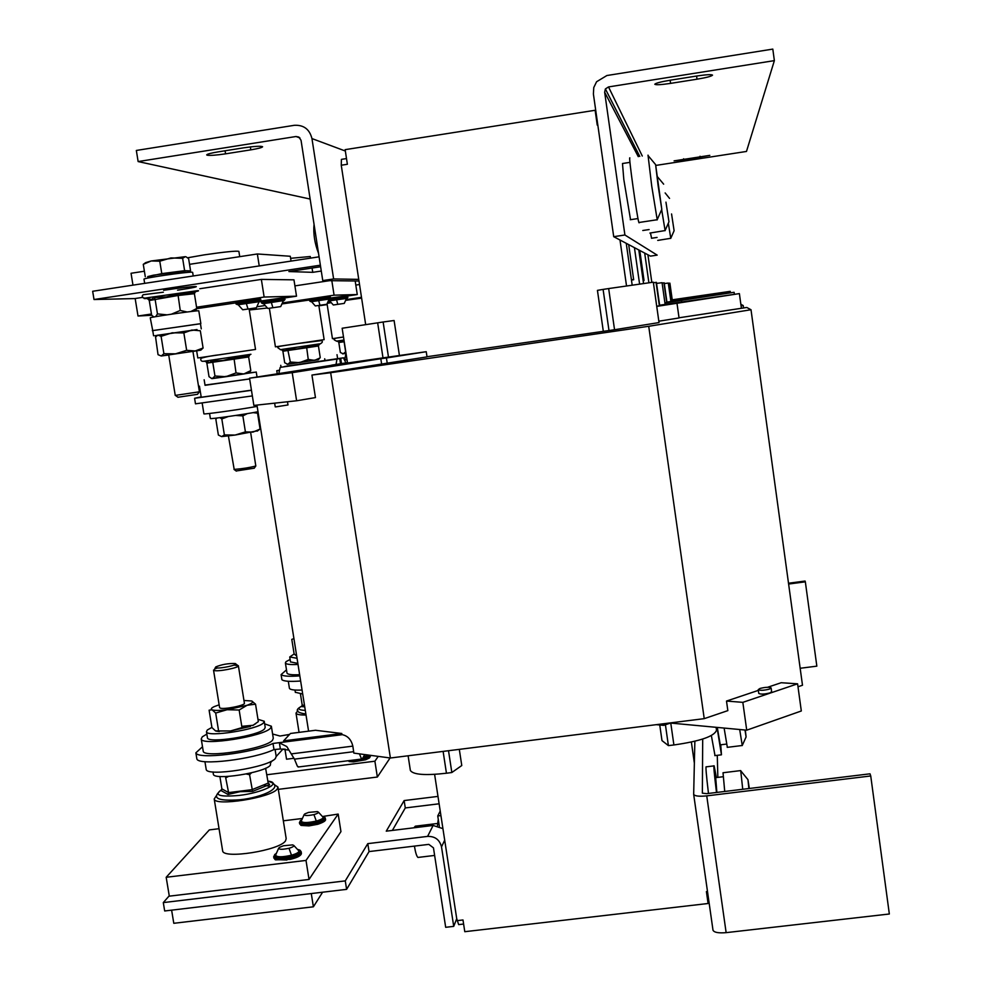 <?xml version="1.0" encoding="UTF-8"?>
<svg xmlns="http://www.w3.org/2000/svg" width="982" height="982" viewBox="0 0 982 982"><rect width="100%" height="100%" fill="white"/><g stroke="black" fill="none" stroke-linecap="round" stroke-linejoin="round"><path stroke-width="1.47" d="M329.805 296.282L310.14 299.166M311.478 301.67L329.166 299.08M315.32 305.942L311.441 301.572L318.598 300.345L329.179 298.982L326.81 304.273L315.32 305.942L326.81 304.273M347.137 295.766L330.676 298.012M328.774 300.909L346.511 298.442M329.621 300.836L346.523 298.356L344.265 303.389L333.315 304.997L344.265 303.389M259.886 298.356L236.601 301.756M238.123 304.739L259.174 301.695M242.726 309.784L238.061 304.604L246.224 303.18L259.187 301.56L256.363 307.82L242.726 309.784L256.363 307.82M284.056 297.644L262.022 300.86L261.286 301.83L284.62 298.393L285.038 299.498L283.368 300.787M263.483 303.671L284.215 300.48M267.828 308.458L263.434 303.548L271.253 302.198L283.381 300.664L280.717 306.593L267.828 308.458L280.717 306.593M275.561 859.851L290.279 859.36C297.006 857.716 300.529 855.997 300.836 854.18M298.074 849.528L299.4 849.921C306.224 852.597 280.484 859.618 275.034 856.537L275.844 853.628M293.802 845.453L298.737 850.756C299.338 852.143 296.92 853.628 291.494 855.224C282.153 857.311 276.85 857.286 275.598 855.15L278.692 848.141M289.015 848.301C281.159 849.86 277.955 849.553 279.428 847.38L283.516 845.748L292.624 844.888C294.956 845.686 293.753 846.828 289.015 848.301L291.494 855.224M301.106 825.42L308.974 825.899L317.775 824.279L324.367 821.394M306.003 860.428L166.179 877.282L169.309 896.161L309.035 879.455L306.003 860.428L338.176 814.078L323.557 816.337C330.124 818.62 306.089 825.015 300.774 822.376L301.462 819.774M318.352 812.102L323.004 817.122C323.508 818.325 321.274 819.639 316.302 821.062C307.489 822.99 302.468 823.014 301.241 821.124L304.15 814.557M313.933 814.606C306.642 816.042 303.573 815.809 304.751 813.918L308.606 812.409L317.382 811.611C319.383 812.31 318.229 813.317 313.933 814.606L316.302 821.062M207.153 155.205C210.308 155.647 216.445 155.193 225.565 153.843L250.803 149.853C258.094 148.638 262.034 147.619 262.611 146.772C261.187 145.864 254.952 146.208 243.904 147.791L218.286 151.854C211.081 153.045 207.214 154.051 206.686 154.874L207.153 155.205M709.814 155.365L674.094 160.864L683.803 159.992L709.814 155.365M712.527 75.148C711.619 74.313 706.414 74.595 696.889 75.995L670.043 80.254C660.837 81.801 655.755 83.126 654.798 84.231C655.718 85.09 660.972 84.808 670.583 83.384L697.024 79.198C706.316 77.639 711.484 76.289 712.527 75.16L712.527 75.148M147.963 278.053L147.73 276.593L153.499 275.169L187.611 270.774L184.616 270.688L182.627 258.315L185.352 256.67L151.203 260.966L159.771 261.2L170.942 257.935L182.627 258.315M144.661 283.356L143.986 279.17C143.028 278.127 186.335 271.818 191.858 272.186L192.644 272.358L193.221 275.979M177.558 290.181C210.308 285.271 196.793 285.246 163.638 290.304M147.877 299.203L151.645 299.424L153.941 297.546L166.13 296.957L177.902 293.925L194.608 292.697M199.825 317.211L198.806 310.84L198.045 310.791C192.607 310.926 149.387 317.26 150.246 317.8L152.75 330.676M200.463 323.753L152.333 330.639M177.963 397.256L197.492 394.322M175.25 395.415L199.42 391.793L192.926 351.36L168.708 354.919L175.25 395.427M337.624 358.639L336.482 358.835M342.46 353.778L346.045 353.471M320.562 343.7L320.439 343.725C322.562 342.46 322.918 341.429 321.507 340.594L295.643 343.835M297.288 348.905L319.162 344.682L318.438 345.995L306.433 347.788L282.89 351.237L282.374 350.439L285.148 350.684L287.714 349.347L297.288 348.905M279.072 370.239L276.764 370.717L279.035 370.484M287.014 364.236L318.438 359.572M318.843 305.537L324.134 339.649L275.979 346.756M228.413 435.959L234.195 469.421C242.1 468.807 249.305 467.665 255.811 466.008L250.668 432.546M236.159 470.979L254.203 468.193M258.008 411.728C245.525 414.232 209.706 419.351 210.381 418.541L209.571 413.459M232.403 352.882L220.901 354.527M223.037 360.492L233.937 357.73L249.489 355.41L248.642 356.957L233.839 359.179L206.858 363.119L206.367 362.272L209.645 362.383L211.768 361.008L223.037 360.492M205.017 385.079L249.674 378.966M211.449 378.487L255.602 372.153L248.802 372.915L250.803 370.582L243.806 373.97L248.63 373.099M187.685 257.775L204.158 254.878C224.706 251.883 236.281 250.717 238.884 251.38L239.718 256.658M249.146 309.035L255.529 349.445L198.708 357.841M233.998 665.096L238.368 665.722C239.731 667.662 217.28 672.019 213.99 670.448L215.451 667.379M215.119 668.803L217.464 667.944M238.368 665.722L244.395 703.173C245.795 705.358 223.405 709.839 220.078 708.022L219.587 707.519M215.844 667.723L215.795 666.901C221.809 664.446 228.241 663.316 235.091 663.513L235.299 663.574C239.534 664.753 218.998 669.135 215.844 667.723M264.268 721.488L265.201 727.306L264.551 728.865C259.15 735.727 207.509 743.828 207.448 737.801L207.411 737.556M257.971 719.303L264.232 721.254L263.569 722.801C258.156 729.565 206.502 737.654 206.465 731.725L207.312 730.007L211.903 727.417M203.164 750.813L203.213 751.12C203.286 758.669 266.171 748.775 272.53 740.219L273.291 738.292L271.413 726.508M264.649 723.857L271.363 726.214L270.59 728.092C264.195 736.414 201.273 746.295 201.236 738.967L202.292 736.819L206.846 734.106M240.099 791.676L228.008 794.45L220.962 790.522L221.895 788.877L228.597 792.597L251.981 789.675L268.196 783.096L269.62 784.458L252.583 791.394L240.099 791.676M275.083 749.438L276.188 756.386L275.439 758.399C269.142 767.298 206.306 777.216 206.183 769.311L206.122 768.992M270.688 761.541L270.369 765.211C265.079 772.65 213.511 780.776 213.364 774.184L213.327 773.914M216.445 795.616L214.211 798.98C214.432 806.701 271.535 797.654 277.255 789L277.931 787.024L274.825 784.962M222.595 850.486L222.644 850.829C223.012 859.446 279.993 850.351 285.541 840.813L286.179 838.616L277.98 787.343M297.853 663.39L290.512 661.905M297.043 658.284L289.727 656.97L294.134 653.963L291.789 639.38L293.937 638.619M286.965 672.903L287.002 673.075C287.64 674.511 291.863 675.051 299.645 674.695M298.025 664.446C290.23 664.826 286.02 664.323 285.381 662.936L285.995 661.684L290.132 659.462M304.727 706.819L301.437 706.586L302.223 705.199L304.481 705.248M302.075 690.051C294.293 690.371 290.071 689.781 289.408 688.272L289.383 688.087M302.702 694.016L295.337 692.273M297.902 710.747L295.999 713.104C296.527 714.466 299.866 715.105 306.028 715.019M413.901 827.801L415.312 826.181L437.567 823.468M769.385 689.119L771.116 687.94C769.164 686.934 765.457 687.105 760.007 688.456L758.251 689.634C760.203 690.641 763.91 690.469 769.385 689.119M758.767 693.366L758.779 693.427C760.731 694.458 764.438 694.286 769.913 692.924L771.643 691.745L771.128 688.001M287.481 401.761L287.984 404.952L276.249 406.818L275.242 406.879L274.653 403.148M742.736 789.283L740.71 770.588M724.728 791.467L723.022 772.748L740.575 770.6M744.994 730.019L746.099 736.93L745.313 730.043M742.257 745.51L739.692 729.516M711.361 735.579L715.006 755.6M717.032 727.404L721.451 754.814L720.751 744.786M720.26 744.847L717.29 727.429M437.456 825.715L438.267 819.319M658.112 185.623L661.794 209.301L655.62 164.669L658.112 185.623M657.216 219.759L651.729 186.077L648.022 155.144M639.098 222.828L638.877 222.509C637.183 218.532 628.112 153.585 629.867 157.955M629.965 162.361L622.49 163.515L623.803 179.424L630.542 219.686M671.565 213.953L674.106 230.721L671.565 213.953M670.78 238.319L668.361 223.54M650.465 232.98L651.582 238.245M665.109 230.586L661.672 209.682M665.956 202.132L668.963 221.76L665.956 202.132M649.114 229.555L642.78 230.5M197.014 329.571L157.329 335.292M156.96 335.5L154.861 335.734L157.132 335.402M195.578 329.94L157.23 335.341M201.273 328.872L200.451 323.692L152.738 330.603M308.581 731.16L256.953 405.075M283.614 740.87L290.463 733.468L315.517 730.277L341.785 733.48L283.614 740.87L283.81 742.085L341.982 734.708L341.785 733.48M341.982 734.708L272.996 743.46C252.755 753.145 197.357 759.835 195.872 752.838L202.501 746.762M331.72 365.267L249.538 378.18L253.859 405.419L296.613 400.766L315.455 397.587L311.945 375.063L330.664 372.718L390.394 758.006L353.851 753.108L352.845 746.124C351.31 739.863 347.972 736.095 342.816 734.806M797.998 686.774L802.49 685.24L751.009 309.735L746.786 307.464L679.028 317.787M656.737 306.396L676.991 303.278L679.053 317.959L658.836 321.2M614.548 329.731L659.02 322.575L653.325 282.178L608.668 288.561L614.548 329.731L426.998 356.724M387.227 363.23L386.429 357.976L426.237 351.703L427.023 356.871L311.945 375.063M330.664 372.718L648.721 326.282L751.009 309.735M390.394 758.006L704.229 718.652L648.721 326.282M704.229 718.652L727.846 710.624L726.496 701.062L758.349 690.383M726.496 701.062L742.834 702.351L797.593 683.816L781.181 682.723L767.629 687.265M294.035 758.264L286.535 759.209L284.903 748.959M626.246 243.315L613.713 236.687L624.908 234.993L657.179 255.124L650.452 256.13L626.246 243.315L632.175 285.111M626.528 285.934L619.998 240.013M426.237 351.703L399.428 355.496L394.101 320.513L383.127 321.998L342.153 328.246L347.518 362.984M347.456 362.653L331.695 365.132M381.617 363.941L380.82 358.712L386.429 357.976M676.991 303.278L739.385 293.606L659.634 305.206M608.987 330.541L603.095 289.395L597.437 290.377L603.267 330.971M603.095 289.395L608.668 288.561M365.672 324.588L341.257 165.234L341.417 159.366L346.486 158.568M336.04 364.445L336.973 359.068L339.723 358.54L340.521 363.745M741.066 305.881L743.214 305.537L740.845 304.273M743.534 307.894L743.214 305.537M638.803 249.968L643.541 283.479M639.589 284.043L634.433 247.648M681.741 301.805L681.545 300.394L676.303 301.13L734.106 292.305L666.938 302.088M664.912 302.935L681.545 300.394M656.565 283.417L662.064 282.693L665.121 304.359M631.389 279.563L633.672 279.735L631.463 280.066M647.924 254.792L651.815 282.337M648.881 282.73L644.695 253.086M684.982 299.338L684.835 298.295L680.305 298.945L730.24 291.347L672.228 299.817M670.743 300.443L684.835 298.295M664.335 283.577L668.3 283.049L670.89 301.486M643.112 280.459L644.032 280.533L643.149 280.668M138.131 161.564L295.999 136.51L298.859 137.063L301.044 140.303L322.759 280.582L333.622 278.949L311.957 138.572C309.563 129.207 303.671 124.788 294.256 125.315L136.338 150.455L138.131 161.564L310.14 199.051M333.622 278.949L358.749 279.367M322.759 280.582L358.995 281.024M649.912 233.065L664.998 230.574M657.731 240.406L670.706 238.319M694.863 741.25L694.36 763.149L691.365 742.061M392.37 830.416L405.284 807.941L439.114 803.792M463.602 924.037L458.668 924.614L456.728 918.698L453.721 926.37L445.681 927.303L433.467 847.871L428.827 844.373L369.048 851.578L346.609 889.361L164.681 910.977L163.294 902.593L345.271 880.891L346.609 889.361M278.299 789.356L377.358 777.032L390.075 757.957M309.035 879.455L340.95 831.619L338.176 814.078M169.248 895.805L163.294 902.593M453.721 926.37L441.519 846.901C439.678 839.733 435.038 836.234 427.6 836.394L367.796 843.636L345.271 880.891M437.984 796.402L404.142 800.563L386.257 831.165L433.111 825.457L442.919 828.636M456.728 918.698L434.609 774.368M440.231 811.046L437.751 815.956L439.347 826.341M440.918 815.563L437.751 815.956M404.142 800.563L405.284 807.941M369.048 851.578L367.796 843.636M727.343 747.339L724.115 728.067M713.853 765.899L706.316 766.832C705.481 765.457 706.193 774.319 708.476 793.444M716.369 777.56L714.147 765.862C713.386 764.475 714.172 773.35 716.492 792.474M716.872 792.425L715.694 777.646L723.071 776.737M749.327 788.485L747.965 779.696L748.885 788.534M662.126 283.098L664.188 282.816L666.962 302.505L664.9 302.837M346.941 359.277L344.866 359.596M345.026 359.989L347.014 359.719M668.337 283.356L669.896 283.147L672.277 300.111L670.731 300.369M653.411 282.767L656.406 282.362L659.708 305.758L656.725 306.261M797.593 683.816L801.312 710.98L746.725 730.178L670.522 723.047L663.636 725.367L656.258 724.667M399.428 355.496L347.518 363.009M249.538 378.18L292.206 372.669L380.82 358.712M644.032 280.533L639.785 250.484M633.672 279.735L628.689 244.616M734.376 294.305L734.106 292.305M663.955 282.828L666.729 302.566M664.188 282.816L666.987 302.493M730.448 292.82L730.24 291.347M669.675 283.16L672.069 300.173M595.89 111.469L595.129 110.279L345.136 149.657L347.37 164.276L341.257 165.234M296.613 400.766L292.206 372.669M457.023 920.662L462.988 919.962L464.781 931.697L708.096 903.501L706.402 891.607L707.494 891.484M388.528 357.423L383.127 321.998M459.306 749.364L461.773 765.53L451.843 772.515L448.516 750.714M451.843 772.515L446.442 773.227C425.145 775.633 413.115 774.712 410.366 770.453L410.304 770.048M742.834 702.351L746.725 730.178M663.402 723.771L663.636 725.367M741.385 308.176L739.385 293.606M597.817 125.009L596.995 119.215M708.096 903.501L708.071 895.609L707.249 895.707L706.402 891.607M659.757 724.998L661.991 740.6L668.398 745.608L673.898 744.97C700.424 741.164 714.626 736.23 716.504 730.178L716.099 727.306M665.415 724.765L668.398 745.608M656.062 282.374L659.376 305.856M800.158 668.276L816.84 666.152L805.338 581.835L805.08 581.049L788.497 583.234M805.338 581.835L788.607 584.045M702.376 793.174L706.733 793.652L870.015 773.816L870.739 775.964L889.336 913.997L726.14 932.642C718.578 933.281 714.209 932.483 713.006 930.236L693.685 794.413M694.36 763.149L693.673 794.364C694.802 796.12 699.159 796.623 706.745 795.874L870.739 775.964M717.277 755.318L717.842 777.376M702.363 793.088L702.695 739.053M418.688 857.347L417.951 857.446C416.65 856.353 415.472 852.572 414.416 846.103M270.823 762.4L272.431 760.62M276.212 756.471L283.135 748.873M349.113 761.541L353.41 761.897L365.648 759.773L369.465 757.957M377.358 777.032L374.891 761.21L266.858 774.749M374.891 761.21L378.242 756.373M299.829 675.874C289.26 676.647 283.012 676.23 281.098 674.622L286.486 669.871M300.639 681.017C290.071 681.778 283.823 681.336 281.908 679.704L281.098 674.622M302.223 705.199L300.443 693.955M296.687 656.05L294.097 653.926M368.164 755.023L363.463 757.245M369.085 755.146L363.217 757.588M322.599 892.208L313.393 906.803L173.789 923.301L171.617 910.142M313.393 906.803L311.282 893.559M166.179 877.282L209.338 829.9L219.047 828.71M301.805 818.546L283.332 820.817M270.922 786.373L264.416 785.49M298.835 766.93L297.386 766.255L294.453 759.147L286.769 746.541L279.391 742.858L280.373 748.971L273.978 749.573C253.749 759.356 198.364 766.021 196.866 758.914L195.872 752.838M272.615 734.008L280.005 736.034L289.58 734.413M272.996 743.46L273.978 749.573M280.373 748.971L288.978 750.113M348.193 760.731L348.438 760.817C352.673 762.56 371.552 758.57 370.3 756.214L370.153 755.293C369.87 756.447 367.256 757.625 362.309 758.841L361.572 759.049L359.449 753.857M362.309 758.841L364.715 754.569M228.008 794.45L228.597 792.597L225.455 776.566M252.583 791.394L249.575 774.7L246.2 773.988M268.209 783.157L269.62 784.458M228.548 776.418L226.167 777.634M268.196 783.096L265.606 768.219M251.515 772.809L249.575 774.7M221.895 788.877L219.87 776.467M241.781 726.324L253.246 725.268M218.544 730.633L215.696 713.055L212.087 709.79L209.105 710.182L211.94 727.576L215.524 730.903L230.561 730.952L250.496 726.422L241.989 727.625L239.154 710.023L227.124 709.716L215.696 713.055M243.953 700.473L251.76 701.001L255.541 704.18L247.096 705.272L239.154 710.023M252.988 725.305L258.34 721.623L255.541 704.18M241.989 727.625L230.561 730.952L217.759 731.038M251.76 701.001C253.786 701.946 252.239 703.37 247.096 705.272L227.124 709.716C219.514 710.637 214.506 710.673 212.087 709.79C210.565 709.053 211.29 707.985 214.297 706.586L219.146 704.818M215.893 731.05L219.281 731.59M252.742 725.514L255.664 723.685M624.908 234.993L604.654 92.21L638.288 156.654M613.713 236.687L593.398 93.99L593.766 87.558L596.577 81.751L606.888 75.528L772.809 49.1L774.368 60.626L608.509 86.932L605.391 88.945L604.654 92.21M655.767 165.43L746.48 151.449L774.368 60.626M319.076 256.83L92.664 291.273L94.014 299.522L135.16 298.565M320.623 266.748L288.892 271.56L312.742 272.333L321.286 271.044M320.377 265.189L94.014 299.522M284.62 297.963L296.515 296.183L293.962 279.833L261.359 279.404L199.788 288.733M142.611 297.386L135.16 298.516L138.008 316.02L151.658 315.283L153.941 316.965M329.547 280.668L294.907 285.885M359.535 284.51L355.815 285.075M312.742 272.333L312.08 268.037M318.549 253.368C314.67 243.376 313.16 233.667 314.044 224.227M259.236 265.926L257.358 253.97L189.538 264.33M144.391 271.228L131.048 273.266L132.975 285.136M257.358 253.97L290.291 256.265L291.04 261.089M296.515 296.183L264.133 297.043L261.359 279.404M264.133 297.043L196.56 307.219M151.449 314.007L138.008 316.02M235.815 302.886L196.707 308.655M261.31 301.474L259.162 301.793M201.175 396.863L194.596 398.275L195.479 403.823L252.349 395.918M194.596 398.275L251.466 390.308M199.444 386.147L201.236 397.244L251.441 390.161M339.723 358.54L280.201 367.378L278.814 373.577M287.53 366.004L343.405 357.816L345.922 362.898M343.405 357.816L340.705 358.344L341.515 363.586M340.705 358.344L284.436 366.63M284.424 366.581L287.481 366.004M204.158 379.764L205.054 385.312L249.649 378.868M225.848 376.707L243.806 373.97L236.024 372.927L225.848 376.707L212.333 378.586L214.96 376.008L225.848 376.707M211.842 378.573L209.031 376.707L206.858 363.119M233.937 357.73L236.024 372.927M211.768 361.008L212.763 362.284L214.96 376.008M208.393 362.088L204.072 361.192M248.642 356.957L250.803 370.582M202.194 403.221L203.9 413.852C203.249 414.65 238.896 409.666 257.161 406.401M235.705 415.447L242.861 415.902L245.402 431.884L253.025 432.105L260.058 429.048L257.91 430.644M253.111 412.624L257.554 413.189L260.058 429.048M242.861 415.902L247.329 413.618M257.554 413.189L255.897 412.121M217.01 418.025L215.844 419.216L218.372 435.026L221.625 436.609L224.375 434.903L235.14 435.051L245.402 431.884M219.858 417.669L221.822 418.933L224.375 434.903M221.822 418.933L228.364 416.515M221.625 436.609L235.14 435.051L257.726 430.779M267.178 308.053L249.293 309.981M355.189 280.975L357.264 294.551L334.076 295.177L331.83 280.692M334.076 295.177L282.926 302.849M264.612 305.598L257.272 306.691M309.539 300.001L282.534 303.855M357.264 294.551L347.554 296.012M290.611 258.315L310.275 256.511L310.533 258.131M345.701 354.723L344.768 359.375M287.235 364.322L318.266 359.743L319.972 357.951L318.61 359.4M306.544 346.56L308.25 359.424L314.559 360.369L319.972 357.951M287.714 349.347L290.341 362.063L299.584 362.64L308.25 359.424M283.749 350.365L280.324 349.641M282.89 351.237L284.706 362.763L287.812 364.297L290.341 362.063M318.438 345.995L320.23 357.546M329.657 300.909L328.749 300.983M361.499 297.313L346.315 299.584M330.222 301.99L328.197 302.296M361.622 298.123L346.106 300.308M330.738 302.726L327.583 303.315M327.166 304.58L318.892 305.819M343.504 337.022L332.8 338.618M344.854 357.89L343.909 358.025L344.854 357.841M342.583 353.851L346.032 353.422M343.418 340.791L344.093 341.748L338.815 342.497L338.287 341.761L340.631 342.031L343.418 340.791M339.281 341.736L336.445 341.135M338.815 342.497L340.349 352.501L343.246 353.802L345.639 351.826L344.093 341.748M168.72 354.993L161.244 355.987L175.569 353.815L186.654 350.328L195.197 350.955L200.451 350.23L192.938 351.433M203.09 348.009L200.328 330.762L191.846 330.038L183.855 332.923L172.181 332.812L161.097 336.323L157.869 335.108L155.561 336.998L158.041 354.686L161.244 355.987L163.908 353.704L175.569 353.815L195.197 350.955L203.09 348.009L200.831 350.144M161.097 336.323L163.908 353.704M183.855 332.923L186.654 350.328M195.7 291.605C198.892 290.93 199.432 290.623 197.333 290.684L194.289 292.403L195.271 292.047L194.399 293.716L177.84 295.521L149.264 300.541L148.417 299.4M177.902 293.925L180.246 310.459L187.181 311.994M153.941 297.546L155.046 298.97L157.464 313.896L167.001 314.841M171.396 314.191L180.246 310.459M190.803 311.54L196.768 308.52L195.111 311.048M155.659 316.658L157.464 313.896M149.264 300.541L151.658 315.296M194.399 293.716L196.768 308.52M186.003 256.793L188.618 258.622L190.582 270.86L187.611 270.774L188.507 272.345M145.692 262.624L151.203 260.966L143.274 264.342L145.692 262.624M188.335 271.278L190.582 270.86M184.616 270.688L161.785 273.622L147.754 276.728M145.275 276.691L143.274 264.342M161.785 273.622L159.771 261.2M597.24 125.095L595.129 110.279M310.116 299.191L309.539 300.038L330.333 296.957L330.664 297.939M310.68 301.634L309.686 300.995L330.48 297.927L329.989 298.823M319.948 305.181L318.598 300.345M330.124 298.884L347.64 296.417L347.321 298.197M329.019 300.026L347.947 297.362M337.771 304.26L336.519 299.645M236.564 301.781L235.79 302.775L260.463 299.154L260.942 300.32L260.034 301.351M237.325 304.629L235.975 303.929L260.954 300.332M247.967 308.913L246.224 303.18M262.673 303.598L261.457 302.922L285.05 299.51M272.861 307.624L271.253 302.198M301.179 851.836L301.351 852.904C303.082 856.402 279.477 861.828 274.739 859.005L273.831 857.973M299.903 850.167L301.155 851.664C302.886 855.162 279.281 860.576 274.53 857.765L273.634 856.77M325.275 818.104L325.447 819.135C326.994 822.204 305.083 827.102 300.492 824.684L299.584 823.751M323.974 816.533L325.263 817.969C326.81 821.026 304.899 825.923 300.308 823.517L299.4 822.609M225.565 153.843L225.074 150.774M197.333 290.684L145.667 298C143.065 298.626 143.74 298.786 147.681 298.479M317.542 345.357L320.439 343.725L280.471 349.629L277.771 347.665C279.256 346.486 273.941 347.002 295.557 343.896M250.938 354.269L204.403 361.167C201.568 361.72 200.402 360.775 200.905 358.32C206.208 356.699 212.836 355.472 220.778 354.612M221.834 789.528C213.499 795.162 219.232 797.139 239.031 795.445C263.053 792.695 283.037 782.556 267.89 781.144M361.057 759.111L352.796 760.154M302.088 705.96C297.006 708.562 298.074 710.047 305.304 710.416M295.999 136.51L299.952 137.946M311.957 138.572L345.333 151.019M427.6 836.394L433.111 825.457M444.686 840.162L441.519 846.901M669.859 283.147L672.24 300.124M383.054 358.234L377.653 322.808M446.442 773.227L443.115 751.39M670.767 723.071L673.898 744.97M656.357 282.35L659.659 305.783M706.745 795.874L726.14 932.642M352.845 746.124L291.224 753.906M294.453 759.147L353.704 751.684M289.383 734.634L286.732 734.978M642.277 156.028L608.509 86.932M280.201 367.378L336.973 359.068M343.97 340.042L336.531 341.135C335.513 340.312 328.405 338.606 343.516 337.059M670.141 80.242L670.583 83.384M697.024 79.198L696.582 76.044M683.632 158.777L683.803 159.992M700.215 157.451L700.043 156.248M250.803 149.853L250.349 146.907M329.621 300.811L333.315 304.997M286.94 859.999L275.046 859.606L273.659 856.893L274.862 854.352M308.974 825.899L300.823 825.285L299.424 822.72L300.48 820.473M353.41 761.897L347.849 760.768M199.825 317.235L200.856 323.618M178.024 397.305L175.471 395.427M324.698 358.774L324.968 360.517M254.105 468.328L255.811 466.008M247.133 356.343L250.668 354.33M256.241 371.994L257.038 377.002M213.524 670.092L219.6 707.617M235.729 663.967L237.595 665.28M207.448 737.801L206.465 731.725M203.213 751.12L201.236 738.967M267.902 781.206C287.53 786.607 261.617 797.728 239.718 799.778C216.887 801.373 210.909 797.973 221.822 789.589M206.183 769.311L204.931 761.664M213.364 774.184L213.008 771.938M214.211 798.98L222.644 850.829M290.537 662.04L289.727 656.97M287.002 673.075L285.381 662.936M305.868 714.012C297.129 712.723 295.03 710.538 299.571 707.47M289.408 688.272L288.303 681.287M295.361 692.433L294.981 690.051M295.999 713.104L299.056 732.376M742.196 745.608L746.099 736.93M714.798 755.624L721.451 754.814M720.125 744.872L726.557 744.074M657.093 219.968L661.794 209.301M630.272 219.722L637.993 218.556M670.731 238.405L674.106 230.721M651.483 238.27L657.081 237.423M665.035 230.709L668.963 221.76M152.738 330.59L153.585 335.795M663.66 184.174L657.584 176.907M669.552 198.401L665.145 192.938M657.032 219.759L638.877 222.509M655.424 164.387L648.194 155.745M742.171 745.51L727.208 747.351M747.83 779.499L740.759 770.821M410.366 770.453L408.107 755.784M758.251 689.634L758.779 693.427M693.673 794.364L713.006 930.236M434.633 855.432L417.951 857.446M365.648 759.773L370.312 756.287M288.278 748.91L286.769 746.541M298.123 767.016L361.572 759.049M317.775 824.279C323.704 822.278 326.257 820.559 325.447 819.135M290.279 859.36C298.074 857.323 301.769 855.212 301.376 853.039M605.391 88.945L639.773 156.42M197.799 357.964L196.658 350.869M247.317 356.282L249.403 355.459M248.569 373.172L250.471 371.147M257.235 431.172L259.125 429.625M236.343 471.115L234.011 469.421M261.457 302.922L261.286 301.83M284.264 297.767L284.878 298.405M235.975 303.929L235.79 302.775M260.107 298.503L260.77 299.166M275.426 346.842L269.375 308.348M280.742 365.304L281.048 367.219M276.764 370.717L277.255 373.823M317.677 345.308L319.101 344.719M309.686 300.995L309.539 300.038M332.444 338.667L327.08 303.978M337.01 354.686L337.624 358.663M197.456 394.371L199.309 391.843M200.451 350.23L202.967 348.193M148.748 299.645L151.645 299.424M194.841 311.073L196.167 309.674M151.645 299.412L142.979 297.73L142.206 296.061L143.114 294.735L163.343 292.219"/></g></svg>
